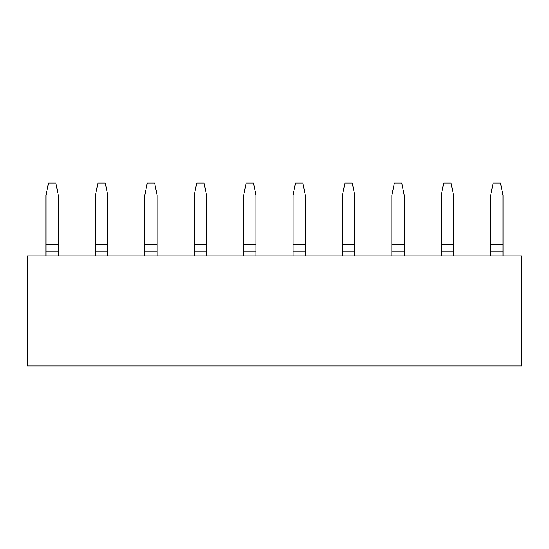 <?xml version="1.0" encoding="UTF-8"?>
<svg xmlns="http://www.w3.org/2000/svg" width="549" height="549" viewBox="0 0 549 549"><rect width="100%" height="100%" fill="white"/><g stroke="black" fill="none" stroke-linecap="round" stroke-linejoin="round"><path stroke-width="0.82" d="M521.55 365.909L27.45 365.909L27.45 255.971L521.55 255.971L521.55 365.909M95.389 251.188L95.389 195.444L97.859 183.092L105.271 183.092L107.741 195.444L107.741 251.188L95.389 251.188L95.389 255.971M107.741 255.971L107.741 251.188M194.209 251.188L194.209 195.444L196.679 183.092L204.091 183.092L206.561 195.444L206.561 251.188L194.209 251.188L194.209 255.971M206.561 255.971L206.561 251.188M490.669 251.188L490.669 195.444L493.139 183.092L500.551 183.092L503.021 195.444L503.021 251.188L490.669 251.188L490.669 255.971M503.021 255.971L503.021 251.188M391.849 251.188L391.849 195.444L394.319 183.092L401.731 183.092L404.201 195.444L404.201 251.188L391.849 251.188L391.849 255.971M404.201 255.971L404.201 251.188M243.619 251.188L243.619 195.444L246.089 183.092L253.501 183.092L255.971 195.444L255.971 251.188L243.619 251.188L243.619 255.971M255.971 255.971L255.971 251.188M293.029 251.188L293.029 195.444L295.499 183.092L302.911 183.092L305.381 195.444L305.381 251.188L293.029 251.188L293.029 255.971M305.381 255.971L305.381 251.188M342.439 251.188L342.439 195.444L344.909 183.092L352.321 183.092L354.791 195.444L354.791 251.188L342.439 251.188L342.439 255.971M354.791 255.971L354.791 251.188M441.259 251.188L441.259 195.444L443.729 183.092L451.141 183.092L453.611 195.444L453.611 251.188L441.259 251.188L441.259 255.971M453.611 255.971L453.611 251.188M144.799 251.188L144.799 195.444L147.269 183.092L154.681 183.092L157.151 195.444L157.151 251.188L144.799 251.188L144.799 255.971M157.151 255.971L157.151 251.188M45.979 251.188L45.979 195.444L48.449 183.092L55.861 183.092L58.331 195.444L58.331 251.188L45.979 251.188L45.979 255.971M58.331 255.971L58.331 251.188M107.741 244.319L95.389 244.319M206.561 244.319L194.209 244.319M503.021 244.319L490.669 244.319M404.201 244.319L391.849 244.319M255.971 244.319L243.619 244.319M305.381 244.319L293.029 244.319M354.791 244.319L342.439 244.319M453.611 244.319L441.259 244.319M157.151 244.319L144.799 244.319M58.331 244.319L45.979 244.319"/></g></svg>
